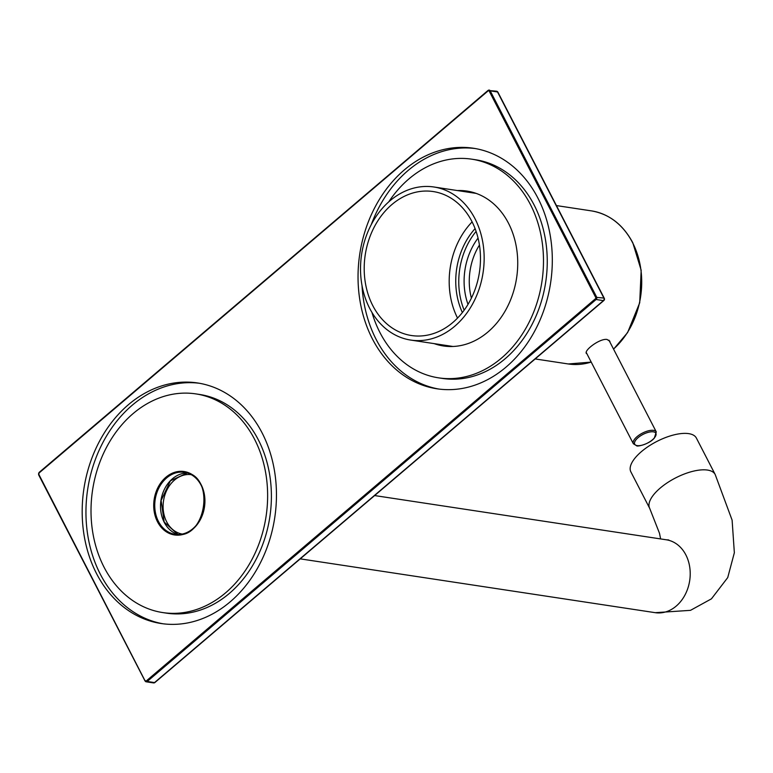 <?xml version="1.0" encoding="UTF-8"?>
<svg xmlns="http://www.w3.org/2000/svg" width="773" height="773" viewBox="0 0 773 773"><rect width="100%" height="100%" fill="white"/><g stroke="black" fill="none" stroke-linecap="round" stroke-linejoin="round"><path stroke-width="1.16" d="M471.404 298.117A55.985 44.419 98.6 0 1 479.444 245.06M468.003 304.369A59.676 47.346 98.6 0 1 478.052 238.074M454.901 326.109A77.406 61.415 98.6 0 1 410.734 340.072A77.406 61.415 98.6 0 1 369.794 308.572A77.406 61.415 98.6 0 1 371.407 224.344A77.406 61.415 98.6 0 1 433.943 186.998A77.406 61.415 98.6 0 1 483.125 244.316A77.406 61.415 98.6 0 1 454.901 326.109M372.915 305.886A72.807 57.762 98.6 0 1 374.432 226.682A72.807 57.762 98.6 0 1 433.247 191.559A72.807 57.762 98.6 0 1 479.444 272.193A72.807 57.762 98.6 0 1 411.429 335.521A72.807 57.762 98.6 0 1 372.915 305.886M457.539 318.07A72.807 57.762 98.6 0 1 472.119 221.89M475.095 228.595A66.352 52.641 -81.4 0 0 462.37 312.543M476.11 231.388A66.352 52.641 -81.4 0 0 464.158 310.176M609.907 341.289L607.037 339.453C599.848 338.245 583.886 350.362 586.349 353.454M715.189 474.506A36.862 15.131 -27.3 0 0 707.517 470.071A36.862 15.131 -27.3 0 0 667.379 482.719A36.862 15.131 -27.3 0 0 649.678 508.315L630.874 471.878A36.862 15.131 -27.3 0 1 648.566 446.282A36.862 15.131 -27.3 0 1 688.704 433.634A36.862 15.131 -27.3 0 1 696.386 438.069L715.189 474.506L732.108 520.142L734.35 552.743L727.731 577.586L711.44 598.833L690.502 610.341L655.243 612.68A36.862 29.248 98.6 0 0 685.004 594.949A36.862 29.248 98.6 0 0 685.854 554.888A36.862 29.248 98.6 0 0 666.297 539.786L668.771 539.96M182.206 534.056A30.041 23.837 98.6 0 1 166.649 521.804A30.041 23.837 98.6 0 1 167.229 489.367A30.041 23.837 98.6 0 1 191.211 474.661M104.084 567.256A110.587 87.736 -81.4 0 0 162.745 612.574A110.587 87.736 -81.4 0 0 266.067 516.393A110.587 87.736 -81.4 0 0 195.898 393.901A110.587 87.736 -81.4 0 0 106.645 447.084A110.587 87.736 -81.4 0 0 104.084 567.256M434.175 343.627A78.334 62.149 -81.4 0 0 443.431 345.966A78.334 62.149 -81.4 0 0 487.937 331.994A78.334 62.149 -81.4 0 0 508.47 223.175A78.334 62.149 -81.4 0 0 466.921 191.066A78.334 62.149 -81.4 0 0 457.384 190.554M371.948 312.427A110.587 87.736 -81.4 0 0 379.939 332.535A110.587 87.736 -81.4 0 0 438.6 377.852A110.587 87.736 -81.4 0 0 541.921 281.672A110.587 87.736 -81.4 0 0 471.752 159.18A110.587 87.736 -81.4 0 0 388.703 201.917M468.023 191.25A78.334 62.149 -81.4 0 0 459.597 190.892M436.397 343.966A78.334 62.149 -81.4 0 0 444.543 346.12M463.597 191.501A78.334 62.149 98.6 0 1 470.003 191.636M446.552 346.333A78.334 62.149 98.6 0 1 440.388 344.574M96.567 573.653A121.641 96.509 -81.4 0 0 161.084 623.511A121.641 96.509 -81.4 0 0 274.734 517.707A121.641 96.509 -81.4 0 0 197.55 382.964A121.641 96.509 -81.4 0 0 99.379 441.47A121.641 96.509 -81.4 0 0 96.567 573.653M372.422 338.932A121.641 96.509 -81.4 0 0 436.938 388.79A121.641 96.509 -81.4 0 0 550.589 282.986A121.641 96.509 -81.4 0 0 473.405 148.242A121.641 96.509 -81.4 0 0 375.234 206.749A121.641 96.509 -81.4 0 0 372.422 338.932M438.6 377.852L442.369 378.422A110.587 87.736 -81.4 0 0 545.69 282.242A110.587 87.736 -81.4 0 0 475.521 159.75L471.752 159.18M362.025 285.595A121.641 96.509 -81.4 0 0 376.19 339.502A121.641 96.509 -81.4 0 0 438.832 389.051M475.289 148.551A121.641 96.509 -81.4 0 0 371.272 224.595M162.745 612.574L166.514 613.144A110.587 87.736 -81.4 0 0 269.835 516.963A110.587 87.736 -81.4 0 0 199.666 394.472L195.898 393.901M199.434 383.273A121.641 96.509 -81.4 0 0 102.606 443.074A121.641 96.509 -81.4 0 0 100.335 574.223A121.641 96.509 -81.4 0 0 162.977 623.772M613.52 349.067A77.406 61.415 -81.4 0 0 632.556 242.616A77.406 61.415 -81.4 0 0 591.5 210.894C609.298 213.995 623.057 224.614 632.787 242.751L641.175 270.231L639.715 302.765L627.608 332.564L613.578 349.183M535.187 358.943L568.29 363.967A77.406 61.415 -81.4 0 0 591.19 362.064M638.121 437.644A11.895 4.88 -27.3 0 1 653.378 431.836A11.895 4.88 -27.3 0 1 652.441 439.808A11.895 4.88 -27.3 0 1 637.184 445.615A11.895 4.88 -27.3 0 1 638.121 437.644M633.358 443.75A12.899 5.295 -27.3 0 1 639.551 434.793A12.899 5.295 -27.3 0 1 653.6 430.368A12.899 5.295 -27.3 0 1 656.287 431.914L654.316 438.136C649.04 444.359 636.817 446.91 636.633 445.75L633.358 443.75L586.185 352.353M165.905 477.25A32.07 25.441 98.6 0 1 204.922 500.15A32.07 25.441 98.6 0 1 167.132 532.307A32.07 25.441 98.6 0 1 165.905 477.25M145.044 680.771L38.65 474.854L145.024 680.955L146.155 681.796L153.479 682.907A1.846 1.459 -81.4 0 0 154.523 682.578L603.413 300.62L596.099 299.509L147.208 681.467A1.846 1.459 98.6 0 1 145.179 681.042L38.863 474.448A1.102 0.879 98.6 0 1 39.152 472.912L488.043 90.953A1.102 0.879 98.6 0 1 489.261 91.214L595.635 297.305A1.102 0.879 98.6 0 1 595.345 298.842L146.455 680.8A1.102 0.879 98.6 0 1 145.237 680.549M153.479 682.907A1.846 1.846 0 0 0 154.948 682.491A1.846 0.831 49.6 0 1 154.523 682.578L147.208 681.467L146.455 680.8M38.863 474.448L39.114 472.419L487.947 90.625M465.81 191.83A78.334 62.149 98.6 0 1 471.105 191.888L465.839 191.839M442.629 344.913L447.683 346.42A78.334 62.149 98.6 0 1 442.61 344.903M166.659 477.917A31.335 24.862 98.6 0 1 184.457 472.332A31.335 24.862 98.6 0 1 204.372 495.58A31.335 24.862 98.6 0 1 192.864 528.693A31.335 24.862 98.6 0 1 175.065 534.288A31.335 24.862 98.6 0 1 155.151 511.03A31.335 24.862 98.6 0 1 166.659 477.917M187.298 472.979A31.335 24.862 -81.4 0 0 160.958 500.45A31.335 24.862 -81.4 0 0 177.974 534.501L164.185 522.036L161.103 500.479L170.437 480.796L187.308 472.979M155.102 682.086A1.846 0.831 49.6 0 1 154.948 682.491L603.839 300.533A1.846 0.831 49.6 0 1 603.413 300.62A1.846 1.459 -81.4 0 0 603.897 298.059L497.522 91.958L490.208 90.847L596.582 296.948A1.846 1.459 98.6 0 1 596.099 299.509L595.345 298.842M603.964 299.837A1.846 0.831 49.6 0 1 603.839 300.533A1.846 1.846 0 0 0 604.283 298.281A1.846 0.754 -27.3 0 0 603.897 298.059L595.635 297.305M488.043 90.953L488.178 90.422A1.846 1.459 98.6 0 1 490.208 90.847L489.261 91.214M604.119 298.919A1.846 0.754 -27.3 0 0 604.283 298.281L497.909 92.18A1.846 0.754 -27.3 0 0 497.522 91.958A1.846 1.459 -81.4 0 0 496.546 91.204L488.005 90.46L39.152 472.912M38.679 474.651A1.846 1.459 98.6 0 1 39.056 472.622M496.546 91.204A1.846 1.846 0 0 1 497.909 92.18A1.846 0.754 -27.3 0 1 497.87 92.625M410.734 340.072L452.968 346.478M433.943 186.998L476.178 193.405M556.434 205.579L591.5 210.894M568.29 363.967L591.21 362.102M608.94 340.178L656.287 431.914M649.678 508.315L659.495 533.283L660.615 538.926M300.243 558.86L655.243 612.68M374.625 495.561L666.297 539.786M184.457 472.332C216.237 474.999 206.207 541.158 175.065 534.288"/></g></svg>
